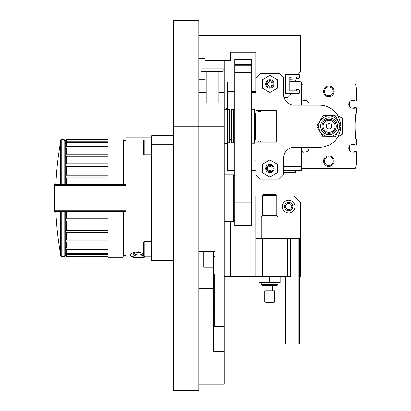 <?xml version="1.0" encoding="UTF-8"?>
<svg xmlns="http://www.w3.org/2000/svg" width="411" height="411" viewBox="0 0 411 411"><rect width="100%" height="100%" fill="white"/><g stroke="black" fill="none" stroke-linecap="round" stroke-linejoin="round"><path stroke-width="0.62" d="M173.478 126.234L173.478 390.45L198.842 390.45L198.842 126.234L173.478 126.234L173.478 20.55L198.842 20.55L198.842 45.914L173.478 45.914M198.842 45.914L198.842 126.234L224.206 126.234L224.206 326.637L214.696 326.637L214.696 274.07M234.773 220.296L233.72 221.354L233.72 174.85L224.206 174.85M251.686 59.708L234.773 59.708L234.773 59.097L251.686 59.097L251.686 72.444L234.773 72.444L234.773 225.582L251.686 225.582L251.686 202.099L234.773 202.099M251.686 72.444L251.686 202.099M234.773 59.708L234.773 72.444M251.686 64.635L234.773 64.635M251.686 65.246L234.773 65.246M151.284 256.228L151.284 259.028L125.92 259.028L125.92 137.176L151.284 137.176L151.284 139.976M151.284 154.772L151.284 241.432M138.599 251.758C133.277 252.138 130.354 253.34 129.83 255.354C132.183 257.784 137.212 258.385 144.924 257.147M173.478 135.748L151.705 135.748L151.705 144.184L173.478 144.184M151.705 144.184L151.705 252.02L173.478 252.02M151.705 252.02L151.705 260.456L173.478 260.456M123.593 184.575L123.593 140.608L122.976 138.918L107.954 138.918L107.954 184.575M107.954 211.629L107.954 257.286L122.976 257.286L122.976 211.629M122.976 138.918L122.976 184.575M123.593 211.629L123.593 255.596L122.976 257.286M145.468 256.228A8.77 3 0 0 1 136.401 257.265A8.77 3 0 0 1 129.948 254.856M143.249 255.221A5.286 1.808 0 0 1 136.38 256.002A5.286 1.808 0 0 1 133.678 253.705A5.286 1.808 0 0 1 138.599 252.554A5.286 1.808 0 0 1 143.249 253.505M142.941 253.33A4.367 1.495 0 0 1 142.971 253.505A4.367 1.495 0 0 1 138.599 254.995A4.367 1.495 0 0 1 134.233 253.505A4.367 1.495 0 0 1 134.258 253.33M125.92 211.629L54.689 211.629L54.689 184.575L125.92 184.575M66.31 211.629L66.31 218.292L107.954 218.292M65.257 211.629L65.257 219.109L66.31 218.292M64.198 211.629L64.198 256.654L61.84 256.654L61.84 211.629M65.257 255.174L66.31 256.654L65.257 255.005L66.31 256.351L66.31 254.45L65.257 252.621L66.31 253.582L66.31 249.523L65.257 247.525L66.31 248.059L66.31 242.043L65.257 239.978L66.31 240.055L66.31 232.374L65.257 230.345L66.31 229.965L66.31 221.01L65.257 219.109L65.257 255.174L64.198 256.654M61.84 184.575L61.84 139.55L64.198 139.55L65.257 141.199L66.31 139.853L66.31 141.754L107.954 141.754M65.257 141.03L66.31 139.55L65.257 141.199L65.257 143.583L66.31 141.754M66.31 146.681L65.257 148.679L65.257 156.226L66.31 154.161L66.31 148.145L65.257 148.679L65.257 143.583L66.31 142.622L66.31 146.681L107.954 146.681M66.31 163.83L65.257 165.859L65.257 177.095L66.31 175.194L66.31 166.239L65.257 165.859L65.257 156.226L66.31 156.149L66.31 163.83L107.954 163.83M66.31 184.575L66.31 177.912L65.257 177.095L65.257 184.575M66.31 256.572L107.954 256.572M66.31 139.853L107.954 139.853M66.31 142.622L107.954 142.622M66.31 148.145L107.954 148.145M66.31 154.161L107.954 154.161M66.31 156.149L107.954 156.149M66.31 166.239L107.954 166.239M66.31 175.194L107.954 175.194M66.31 177.912L107.954 177.912M66.31 221.01L107.954 221.01M66.31 229.965L107.954 229.965M66.31 232.374L107.954 232.374M66.31 240.055L107.954 240.055M66.31 242.043L107.954 242.043M66.31 248.059L107.954 248.059M66.31 249.523L107.954 249.523M66.31 253.582L107.954 253.582M66.31 254.45L107.954 254.45M66.31 256.351L107.954 256.351M64.198 139.55L64.198 184.575M66.31 139.632L107.954 139.632M65.257 230.345L107.954 230.345M65.257 219.109L107.954 219.109M65.257 177.095L107.954 177.095M65.257 165.859L107.954 165.859M214.696 251.255L198.842 251.255M198.842 102.986L224.206 102.986L224.206 60.71L205.181 60.71M224.206 102.986L224.206 126.234M284.088 97.7L287.618 97.7L290.788 94.53L290.788 93.472L285.506 93.472L285.506 74.448L297.127 74.448L300.302 71.278L300.302 48.03L198.842 48.03M224.206 60.71L230.545 60.71L230.545 52.254L255.914 52.254L255.914 92.418M300.302 48.03L300.302 35.346L198.842 35.346M299.244 93.05A0.421 0.421 0 0 1 298.823 93.472L285.928 93.472A0.421 0.421 0 0 1 285.506 93.05L285.506 74.874A0.421 0.421 0 0 1 285.928 74.448L298.823 74.448A0.421 0.421 0 0 1 299.244 74.874L299.244 77.622A0.848 0.848 0 0 1 298.396 78.465L296.917 78.465A0.421 0.421 0 0 1 296.495 78.044L296.495 77.515A0.421 0.421 0 0 0 296.074 77.093L290.156 77.093A0.421 0.421 0 0 0 289.729 77.515L289.729 90.41A0.421 0.421 0 0 0 290.156 90.831L296.074 90.831A0.421 0.421 0 0 0 296.495 90.41L296.495 89.881A0.421 0.421 0 0 1 296.917 89.459L298.396 89.459A0.848 0.848 0 0 1 299.244 90.302L299.244 93.05M218.924 102.986L218.924 71.278M198.842 58.598L205.181 58.598L205.181 67.05L200.953 67.05L200.953 71.278L223.147 71.278L223.147 68.108L202.012 68.108L202.012 71.278M224.206 326.637L224.206 384.11L198.842 384.11M213.638 251.255L213.638 351.775L224.206 351.775M213.638 292.617L214.696 292.617M214.696 264.89L213.638 264.89M213.638 288.527L198.842 288.527M203.702 267.242L203.702 251.255L203.702 267.242L213.638 267.242M214.696 256.777L213.638 256.777M213.638 322.198L214.696 322.198M213.638 304.798L214.696 304.798M276.731 195.99L293.957 195.99L300.302 202.33L300.302 276.31L299.244 276.31M287.618 276.31L287.618 238.262L290.788 238.262L290.788 276.31L230.545 276.31L230.545 221.354M224.206 276.31L230.545 276.31M251.686 195.99L262.572 195.99M287.618 238.262L255.914 238.262L255.914 195.99M255.914 238.262L255.914 276.31M262.254 238.262L262.254 276.31M300.302 238.262L299.244 238.262L299.244 343.95L285.506 343.95L285.506 276.31M290.788 238.262L299.244 238.262M288.676 200.214A6.34 6.34 0 0 0 283.184 209.728A6.34 6.34 0 0 0 294.168 209.728A6.34 6.34 0 0 0 288.676 200.214M288.676 202.33A4.228 4.228 0 0 0 285.013 208.67A4.228 4.228 0 0 0 292.334 208.67A4.228 4.228 0 0 0 288.676 202.33M288.676 203.388A3.17 3.17 0 0 0 285.506 206.558A3.17 3.17 0 0 0 288.676 209.728A3.17 3.17 0 0 0 291.846 206.558A3.17 3.17 0 0 0 288.676 203.388M259.084 276.634L259.084 282.326L280.22 282.326L280.22 276.634L261.196 276.454M280.225 282.614L259.079 282.614M269.652 282.326L269.652 276.634M278.108 284.314L261.196 284.314L262.495 285.609L276.808 285.609L278.108 284.314L278.108 282.65M261.196 238.262L261.196 216.941L278.108 216.941L278.108 238.262M261.196 216.941L262.495 215.647L276.808 215.647L278.108 216.941M262.572 215.647L262.572 195.564L276.731 195.564L276.731 215.647M262.572 195.564L263.626 194.511L275.673 194.511L276.731 195.564M272.293 290.896L272.293 285.609M264.684 302.213L274.62 302.213L274.62 290.896L264.684 290.896L264.684 302.213A40.16 40.16 0 0 0 274.62 302.213M205.181 71.278L205.181 79.734L198.842 79.734M234.773 81.846L227.375 81.846L227.375 109.747L229.492 109.747L229.492 142.725L227.375 142.725L227.375 170.622L234.773 170.622M251.686 170.622L256.125 170.622M251.686 160.953L256.125 161.112M227.375 160.953L234.773 160.953M227.375 91.519L234.773 91.519M251.686 91.519L255.914 91.519M251.686 81.846L255.914 81.846M255.914 160.054L255.914 160.953M227.375 107.214L225.264 109.326M251.686 160.054L256.125 160.054M260.353 141.03L258.236 141.03L258.236 142.088L256.125 142.088L256.125 110.384L258.236 110.384L258.236 111.438L260.353 111.438L260.353 110.384L276.202 110.384L276.202 142.088L260.353 142.088L260.353 141.03L258.236 141.03M256.125 92.418L251.686 92.418M258.236 111.438L260.353 111.438M340.647 127.282A21.136 21.136 0 0 1 319.537 147.374L294.168 147.374A10.568 10.568 0 0 0 283.6 157.942L283.6 174.85L279.372 179.078L260.353 179.078L256.125 174.85L256.125 142.088M256.125 110.384L256.125 77.622L260.353 73.394L279.372 73.394L283.6 77.622L283.6 94.53A10.568 10.568 0 0 0 294.168 105.098L319.537 105.098A21.136 21.136 0 0 1 340.647 125.191M260.353 142.088L258.236 142.088M258.236 110.384L260.353 110.384M262.465 88.231L262.465 79.688L269.863 75.419L277.261 79.688L277.261 88.231L269.863 92.506L262.465 88.231M262.465 172.779L262.465 164.241L269.863 159.966L277.261 164.241L277.261 172.779L269.863 177.054L262.465 172.779M274.091 83.962A4.228 4.228 0 0 0 267.751 80.299A4.228 4.228 0 0 0 267.751 87.62A4.228 4.228 0 0 0 274.091 83.962M273.181 83.962A3.319 3.319 0 0 0 268.203 81.085A3.319 3.319 0 0 0 268.203 86.834A3.319 3.319 0 0 0 273.181 83.962M269.863 81.522L267.751 82.739L267.751 85.18L269.863 86.402L271.974 85.18L271.974 82.739L269.863 81.522M274.091 168.51A4.228 4.228 0 0 0 267.751 164.847A4.228 4.228 0 0 0 267.751 172.173A4.228 4.228 0 0 0 274.091 168.51M273.181 168.51A3.319 3.319 0 0 0 268.203 165.633A3.319 3.319 0 0 0 268.203 171.387A3.319 3.319 0 0 0 273.181 168.51M269.863 166.07L267.751 167.287L267.751 169.733L269.863 170.95L271.974 169.733L271.974 167.287L269.863 166.07M329.047 134.69A8.456 8.456 0 0 0 336.368 122.01A8.456 8.456 0 0 0 321.726 122.01A8.456 8.456 0 0 0 329.047 134.69M329.047 133.395A7.157 7.157 0 0 0 335.248 122.658A7.157 7.157 0 0 0 322.846 122.658A7.157 7.157 0 0 0 329.047 133.395M329.047 133.318A7.079 7.079 0 0 0 335.181 122.694A7.079 7.079 0 0 0 322.912 122.694A7.079 7.079 0 0 0 329.047 133.318M329.047 132.26A6.026 6.026 0 0 0 334.261 123.223A6.026 6.026 0 0 0 323.832 123.223A6.026 6.026 0 0 0 329.047 132.26M331.687 124.713L331.687 127.759L329.047 129.285L326.406 127.759L326.406 124.713L329.047 123.187L331.687 124.713M327.726 128.525A2.641 2.641 0 0 0 330.367 128.525M323.868 117.269A10.357 10.357 0 0 0 321.721 133.56A10.357 10.357 0 0 0 338.017 131.412A10.357 10.357 0 0 0 323.868 117.269M322.943 115.666L316.845 126.234L322.943 136.806L335.15 136.806L341.248 126.234L335.15 115.666L322.943 115.666M336.368 130.462A8.456 8.456 0 0 0 329.047 117.782A8.456 8.456 0 0 0 321.726 130.462A8.456 8.456 0 0 0 336.368 130.462M256.125 138.969L255.699 139.396L255.699 113.076L254.856 113.076M254.537 109.326L254.537 143.146L254.856 142.725L254.856 109.747L254.537 109.326L251.686 109.326M234.773 143.146L234.034 143.146L234.034 109.326L234.773 109.326M234.034 143.146L233.72 142.725L233.72 109.747L234.034 109.326M233.72 142.725L231.604 142.725L231.604 109.747L233.72 109.747M227.062 109.326L227.062 143.146L227.375 142.725L227.375 109.747L227.062 109.326L224.206 109.326M283.6 166.398L301.355 166.398L301.355 170.622L283.6 170.622M289.729 81.846L301.355 81.846L301.355 105.098M289.729 86.074L301.355 86.074M301.355 147.374L301.355 166.398M283.6 172.738L295.437 172.528L295.437 170.837L283.6 170.837M283.6 172.528L295.437 172.528M289.729 81.635L295.437 81.635L295.437 79.945L289.729 79.945M289.729 79.734L295.437 79.945M299.876 81.846L299.876 81.321L295.437 81.321M300.405 170.622L299.876 171.151L299.876 170.622M303.508 152.193L303.046 151.772A0.421 0.421 0 0 0 303.508 152.193L305.512 152.008A3.807 3.807 0 0 0 308.872 147.374M355.001 145.047L355.89 145.047L355.001 145.047A0.38 0.38 0 0 1 354.621 144.667A0.421 0.421 0 0 0 354.159 144.246L352.16 144.431A3.807 3.807 0 0 0 352.16 152.008L354.159 152.193A0.421 0.421 0 0 0 354.621 151.772L354.159 152.193L354.621 151.772A0.38 0.38 0 0 1 355.001 151.387L355.89 151.387L355.001 151.387M303.046 151.772A0.38 0.38 0 0 0 302.666 151.387L301.782 151.387A0.421 0.421 0 0 0 301.355 151.813M301.355 163.224A15.854 15.854 0 0 0 302.003 167.698A1.13 1.13 0 0 0 303.087 168.51L354.585 168.51A1.13 1.13 0 0 0 355.669 167.698A15.854 15.854 0 0 0 356.311 163.224L356.311 151.813A0.421 0.421 0 0 0 355.89 151.387M355.89 145.047A0.421 0.421 0 0 0 356.311 144.626L356.311 141.03M324.464 161.112A4.367 4.367 0 0 1 331.019 157.331A4.367 4.367 0 0 1 331.019 164.893A4.367 4.367 0 0 1 324.464 161.112M330.352 157.017L327.315 157.017M308.872 105.098A3.807 3.807 0 0 0 305.512 100.464L303.508 100.279A0.421 0.421 0 0 0 303.046 100.7L303.508 100.279M350.773 100.87L352.16 100.464A3.807 3.807 0 0 0 352.16 108.042L354.159 108.227A0.421 0.421 0 0 0 354.621 107.805A0.38 0.38 0 0 1 355.001 107.425L355.89 107.425L355.001 107.425M356.311 144.626L356.311 139.391A0.421 0.421 0 0 0 356.214 139.118L355.721 138.528A1.587 1.587 0 0 1 355.356 137.356A116.256 116.256 0 0 0 355.356 115.111A1.587 1.587 0 0 1 355.721 113.945L356.214 113.354A0.421 0.421 0 0 0 356.311 113.082L356.311 107.846A0.421 0.421 0 0 0 355.89 107.425M352.16 100.464L354.159 100.279L354.621 100.7A0.421 0.421 0 0 0 354.159 100.279L354.621 100.7A0.38 0.38 0 0 0 355.001 101.08L355.89 101.08A0.421 0.421 0 0 0 356.311 100.659L356.311 89.244A15.854 15.854 0 0 0 355.669 84.774A1.13 1.13 0 0 0 354.585 83.962L303.087 83.962A1.13 1.13 0 0 0 302.003 84.774A15.854 15.854 0 0 0 301.355 89.244M355.001 101.08L355.89 101.08M301.355 100.659A0.421 0.421 0 0 0 301.782 101.08L302.666 101.08A0.38 0.38 0 0 0 303.046 100.7M324.464 91.36A4.367 4.367 0 0 1 331.019 87.574A4.367 4.367 0 0 1 331.019 95.141A4.367 4.367 0 0 1 324.464 91.36M327.315 95.455L330.352 95.455M323.549 161.112A5.286 5.286 0 0 1 331.477 156.534A5.286 5.286 0 0 1 331.477 165.69A5.286 5.286 0 0 1 323.549 161.112M323.549 91.36A5.286 5.286 0 0 1 331.477 86.783A5.286 5.286 0 0 1 331.477 95.938A5.286 5.286 0 0 1 323.549 91.36M356.311 100.659L356.311 90.302M356.311 111.438L356.311 107.846M356.311 162.17L356.311 151.813M340.123 121.456A12.258 12.258 0 0 1 341.094 125.961M341.094 126.511A12.258 12.258 0 0 1 340.123 131.017M337.755 136.95L342.574 134.166L342.574 118.301L337.755 115.522M349.55 150.611L349.55 145.828M349.55 106.644L349.55 101.861M329.925 95.588L327.747 95.588M144.097 139.976L143.249 140.819L143.249 153.925L144.097 154.772L151.495 154.772L151.495 139.976L144.097 139.976L144.097 154.772M144.097 241.432L143.249 242.279L143.249 255.385L144.097 256.228L151.495 256.228L151.495 241.432L144.097 241.432L144.097 256.228M60.797 211.629L60.797 255.786L61.84 256.654M61.84 139.55L60.797 140.418L60.797 184.575M125.92 210.786L54.689 210.786M125.92 185.418L54.689 185.418M224.206 92.506L218.924 92.506M206.24 92.506L198.842 92.506M213.638 312.571L214.696 312.571M285.928 276.31L285.928 343.95M298.823 238.262L298.823 343.95M233.72 221.354L224.206 221.354M234.773 175.908L233.72 174.85M123.593 255.596L125.92 255.596M123.593 140.608L125.92 140.608M66.31 256.654L107.954 256.654M66.31 139.55L107.954 139.55M55.798 211.629A317.056 317.056 0 0 0 60.797 255.786M60.797 140.418A317.056 317.056 0 0 0 55.798 184.575M291.491 77.093L289.729 78.409M206.24 102.986L206.24 71.278M213.638 306.534L214.696 306.534M261.196 284.314L261.196 282.65M267.011 290.896L267.011 285.609M225.264 143.146L226.61 143.629L227.375 145.258M256.125 113.503L255.699 113.076M255.699 139.396L254.856 139.396M254.537 143.146L251.686 143.146M231.604 113.076L229.492 113.076M231.604 139.396L229.492 139.396M227.062 143.146L224.206 143.146M300.405 81.846L299.876 81.321M299.876 171.151L295.437 171.151M329.925 156.884L327.747 156.884"/></g></svg>
